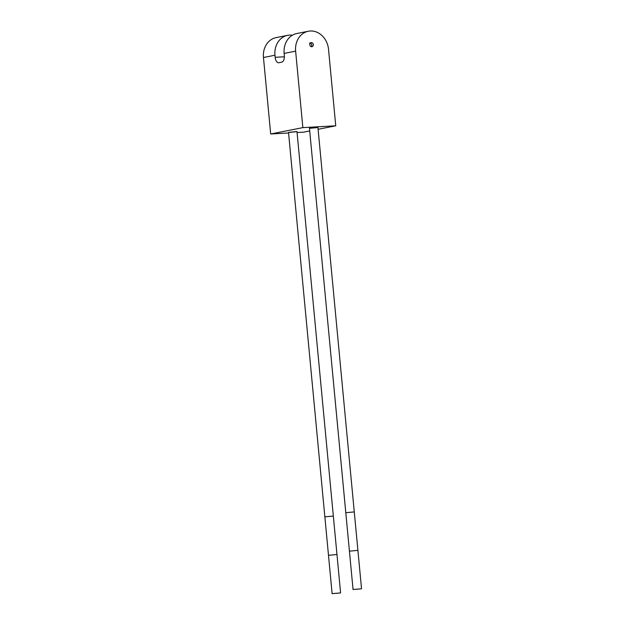 <?xml version="1.0" encoding="UTF-8"?>
<svg xmlns="http://www.w3.org/2000/svg" width="625" height="625" viewBox="0 0 625 625"><rect width="100%" height="100%" fill="white"/><g stroke="black" fill="none" stroke-linecap="round" stroke-linejoin="round"><path stroke-width="0.94" d="M292.391 35.219A19.359 16.422 78.8 0 0 287.641 35.336L276.148 37.609A19.359 16.422 78.8 0 0 263.461 57.516L270.688 133.984L288.57 132.992M297.078 132.523L303.578 132.164L309.711 130.953M270.688 133.984L302.859 127.625L335.75 125.805L328.523 49.336A19.359 16.422 78.8 0 0 308.32 31.25A19.359 16.422 78.8 0 0 295.633 51.156L302.859 127.625M318.102 129.289L335.75 125.805M317.938 127.523L309.461 128.328M297 131.664L288.523 132.469M308.32 31.25L296.828 33.523A19.359 16.422 -101.2 0 0 284.141 53.43L284.336 55.477A6.094 3.203 86.8 0 1 281.742 62.156L278.883 62.727A6.094 3.203 86.8 0 1 278.648 62.758A6.094 3.203 86.8 0 1 275.148 57.297L274.953 55.242A19.359 16.422 78.8 0 1 287.641 35.336M311.742 46.727A2.062 1.75 78.8 0 0 311.359 42.625A2.062 1.75 78.8 0 0 311.742 46.727M311.141 46.641A2.062 1.75 78.8 0 0 311.781 45.078C311.547 43.742 310.82 43.039 309.602 42.977M353.688 589.414L361.539 588.812L353.688 589.414M354.273 511.914L345.797 512.711L309.453 128.227L317.93 127.422L354.273 511.914L357.906 550.359L349.43 551.164L353.062 589.609M355.633 589.305L359.258 589.023L355.633 589.305M332.75 593.547L340.602 592.945L332.75 593.547M333.336 516.055L324.859 516.852L288.516 132.367L296.984 131.562L333.336 516.055L336.969 554.5L328.492 555.305L332.125 593.75M334.695 593.445L338.32 593.164L334.695 593.445M284.141 53.43L295.633 51.156M263.461 57.516L274.953 55.242M284.383 56.781L275.148 57.297M311.438 46.297L310.609 46.344M361.539 588.812L357.906 550.359M345.797 512.711L349.43 551.164M340.602 592.945L336.969 554.5M324.859 516.852L328.492 555.305"/></g></svg>
